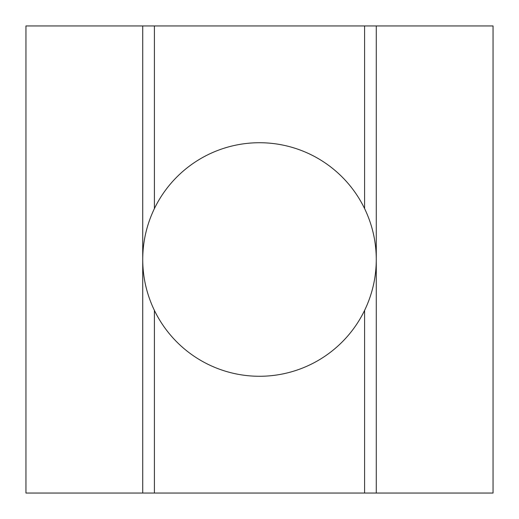 <?xml version="1.0" encoding="UTF-8"?>
<svg xmlns="http://www.w3.org/2000/svg" width="519" height="519" viewBox="0 0 519 519"><rect width="100%" height="100%" fill="white"/><g stroke="black" fill="none" stroke-linecap="round" stroke-linejoin="round"><path stroke-width="0.78" d="M364.598 310.401A116.775 116.775 0 0 1 154.403 310.401L154.403 493.05L376.275 493.05L376.275 25.95L364.598 25.95L364.598 208.599C372.324 224.688 376.217 241.653 376.275 259.5C376.217 277.347 372.324 294.312 364.598 310.401L364.598 493.05M154.403 310.401C146.676 294.312 142.783 277.347 142.725 259.5C142.783 241.653 146.676 224.688 154.403 208.599A116.775 116.775 0 0 1 364.598 208.599M142.725 493.05L25.95 493.05L25.95 25.95L142.725 25.95L142.725 493.05L154.403 493.05M25.95 131.048L25.95 259.461M376.275 25.95L493.05 25.95L493.05 493.05L376.275 493.05M493.05 259.539L493.05 387.953M364.598 25.95L142.725 25.95M154.403 25.95L154.403 208.599"/></g></svg>
